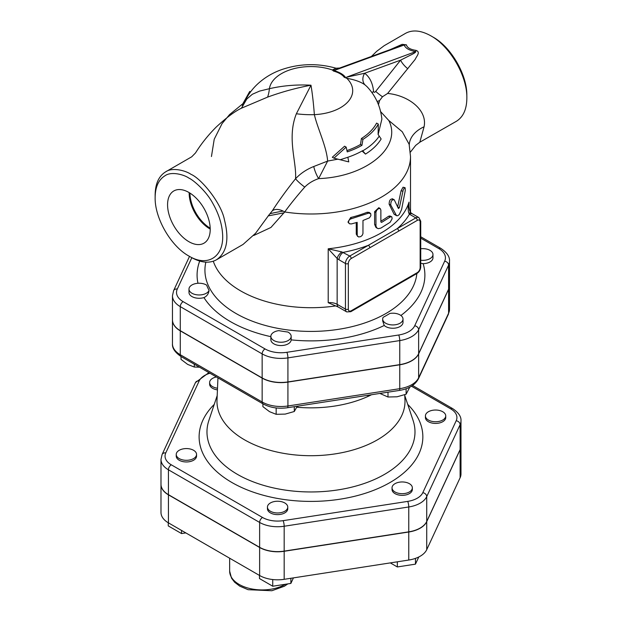 <?xml version="1.0" encoding="UTF-8"?>
<svg xmlns="http://www.w3.org/2000/svg" width="622" height="622" viewBox="0 0 622 622"><rect width="100%" height="100%" fill="white"/><g stroke="black" fill="none" stroke-linecap="round" stroke-linejoin="round"><path stroke-width="0.93" d="M210.213 228.896A29.024 16.755 60 0 1 189.313 192.688M189.92 193.061A29.024 16.755 -120 0 0 210.104 228.126M188.894 241.694A30.159 17.408 60 0 1 169.106 214.815A30.159 17.408 60 0 1 174.152 190.767A30.159 17.408 60 0 1 203.969 208.362A30.159 17.408 60 0 1 204.304 242.984A30.159 17.408 60 0 1 188.894 241.694M189.166 192.602A29.234 16.88 -120 0 0 209.832 228.849A29.234 16.88 -120 0 0 210.22 229.067M438.199 421.553A10.154 5.862 180 0 1 425.417 415.893A10.154 5.862 180 0 1 435.571 410.03A10.154 5.862 180 0 1 445.733 415.893A10.154 5.862 180 0 1 438.199 421.553M445.733 415.893L445.733 417.549A10.154 5.862 180 0 1 438.199 423.217A10.154 5.862 180 0 1 425.417 417.549L425.417 415.893M395.009 491.971A10.154 5.862 180 0 1 392.031 487.827A10.154 5.862 180 0 1 402.185 481.957A10.154 5.862 180 0 1 412.347 487.827A10.154 5.862 180 0 1 406.073 493.238A10.154 5.862 180 0 1 395.009 491.971M412.347 487.827L412.347 489.483A10.154 5.862 180 0 1 406.073 494.902A10.154 5.862 180 0 1 395.009 493.627A10.154 5.862 180 0 1 392.031 489.483L392.031 487.827M390.305 562.894L397.334 566.953L415.457 564.146L418.785 556.978M397.334 561.806L397.334 566.953M415.457 558.377L415.457 564.146M267.787 505.577A10.154 5.862 180 0 1 278.928 501.285A10.154 5.862 180 0 1 287.753 507.093A10.154 5.862 180 0 1 277.599 512.963A10.154 5.862 180 0 1 267.444 507.093A10.154 5.862 180 0 1 267.787 505.577M287.753 507.093L287.753 508.757A10.154 5.862 180 0 1 277.599 514.619A10.154 5.862 180 0 1 267.444 508.757L267.444 507.093M290.871 578.281L290.871 583.42L293.436 577.877M259.475 575.428L259.475 578.561L272.739 586.227L290.871 583.42M272.739 579.541L272.739 586.227M183.762 448.773A10.154 5.862 180 0 1 196.552 454.441A10.154 5.862 180 0 1 186.39 460.303A10.154 5.862 180 0 1 176.236 454.441A10.154 5.862 180 0 1 183.762 448.773M196.552 454.441L196.552 456.097A10.154 5.862 180 0 1 186.39 461.959A10.154 5.862 180 0 1 176.236 456.097L176.236 454.441M181.538 530.426L181.538 533.567L185.822 532.906M168.267 522.768L168.267 525.909L181.538 533.567M217.506 388.221A10.154 5.862 180 0 1 209.622 382.507A10.154 5.862 180 0 1 216.425 376.971M217.436 389.87A10.154 5.862 180 0 1 209.622 384.163L209.622 382.507M420.736 248.761A10.154 5.862 180 0 1 432.974 254.499A10.154 5.862 180 0 1 420.736 260.237M432.974 254.499L432.974 257.819A10.154 5.862 180 0 1 423.147 263.674L420.736 263.277M383.175 317.29A106.86 61.695 0 0 0 389.776 313.48A10.154 5.862 180 0 1 403.009 319.07A10.154 5.862 180 0 1 392.855 324.933A10.154 5.862 180 0 1 382.693 319.07A10.154 5.862 180 0 1 383.175 317.29M403.009 319.07L403.009 322.383A10.154 5.862 180 0 1 395.639 328.027A10.154 5.862 180 0 1 384.225 325.477L382.693 320.936L382.693 319.07M278.843 330.64A106.86 61.695 0 0 0 287.854 332.031A10.154 5.862 180 0 1 291.174 336.37A10.154 5.862 180 0 1 281.02 342.232A10.154 5.862 180 0 1 270.858 336.37A10.154 5.862 180 0 1 278.843 330.64M291.174 336.37L291.166 339.876A10.154 5.862 180 0 1 280.856 345.552A10.154 5.862 180 0 1 270.858 339.682L270.858 336.37M206.652 285.148A106.86 61.695 0 0 0 209.07 290.357A10.154 5.862 180 0 1 198.053 294.929A10.154 5.862 180 0 1 188.987 289.098A10.154 5.862 180 0 1 195.479 283.632A10.154 5.862 180 0 1 206.652 285.148M209.07 290.357C208.588 293.864 206.877 296.274 203.938 297.588A10.154 5.862 180 0 1 188.987 292.418L188.987 289.098M379.871 393.438L387.996 397.007L397.061 396.789L406.119 394.208L409.797 387.141M262.888 403.795L262.888 406.648L269.528 411.663L276.16 414.314L285.218 414.096L294.284 411.507L297.262 406.22M181.018 356.53L181.018 359.384L187.657 364.399L194.289 367.042L199.491 367.198M387.996 392.179L387.996 397.007M406.119 388.734L406.119 394.208M276.16 407.946L276.16 414.314M294.284 406.679L294.284 411.507M194.289 364.189L194.289 367.042M426.731 521.64L426.731 549.669A25.409 14.671 180 0 1 408.763 560.041L284.176 579.315A25.409 14.671 180 0 1 259.631 575.521L168.43 522.861A25.409 14.671 180 0 1 160.989 512.489L160.989 484.46A25.409 14.671 0 0 0 168.43 494.832L259.631 547.484A25.409 14.671 0 0 0 284.176 551.286L408.763 532.012A25.409 14.671 0 0 0 426.731 521.64L460.117 449.706A25.409 14.671 0 0 0 460.98 445.912A25.409 14.671 0 0 0 460.98 445.826M460.98 445.912L460.98 473.941A25.409 14.671 180 0 1 460.117 477.735L426.731 549.669M449.504 285.265A26.684 15.402 180 0 1 449.504 285.35A26.684 15.402 180 0 1 448.594 289.339L418.629 353.902A26.684 15.402 180 0 1 399.759 364.795L287.924 382.095A26.684 15.402 180 0 1 262.15 378.114L180.279 330.842A26.684 15.402 180 0 1 172.465 319.949A26.684 15.402 180 0 1 172.465 319.863M426.731 521.469L426.731 496.597L460.117 424.663A25.409 14.671 0 0 0 460.98 420.869L460.98 445.749A25.409 14.671 180 0 1 460.117 449.543L426.731 521.469A25.409 14.671 180 0 1 408.763 531.841L408.763 506.969A25.409 14.671 0 0 0 426.731 496.597A4.066 3.203 -155.1 0 0 422.804 492.671A21.342 12.323 180 0 1 407.713 501.386L283.119 520.661A21.342 12.323 180 0 1 262.507 517.465L171.299 464.813A21.342 12.323 180 0 1 165.779 452.909L199.157 380.975A21.342 12.323 180 0 1 209.948 373.231M165.779 452.909A4.066 3.203 -155.1 0 0 162.093 454.519L160.989 459.417L160.989 484.289A25.409 14.671 180 0 0 168.43 494.661L259.631 547.321A25.409 14.671 180 0 0 284.176 551.115L408.763 531.841M217.949 377.849L217 400.094A94.008 54.277 0 0 0 244.508 439.808A94.008 54.277 0 0 0 348.032 451.315A94.008 54.277 0 0 0 404.969 400.094L404.735 394.737M369.328 395.071A26.404 15.247 0 0 0 368.605 395.957L368.512 395.195M368.605 395.957L367.967 396.439A92.017 53.127 0 0 0 371.528 394.729M367.812 395.304L367.967 396.439A92.017 53.127 0 0 1 297.751 407.301L296.787 407.068M296.826 407.216A92.017 53.127 0 0 0 297.751 407.301L298.062 406.096M420.736 238.14L438.813 248.582A22.617 13.062 180 0 1 444.668 261.193A4.066 3.203 24.9 0 1 448.594 265.12A26.684 15.402 0 0 0 449.504 261.131L449.504 285.179A26.684 15.402 180 0 1 448.594 289.168L418.629 353.739A26.684 15.402 180 0 1 399.759 364.632L287.924 381.931A26.684 15.402 180 0 1 262.15 377.943L180.279 330.679A26.684 15.402 180 0 1 172.465 319.786L172.465 295.738A26.684 15.402 0 0 0 180.279 306.63A4.066 2.348 -60 0 1 183.148 301.654A22.617 13.062 180 0 1 177.293 289.036L191.825 257.726M394.278 199.856C391.992 199.382 390.81 201.085 390.733 204.965L396.587 215.725L397.831 215.678L399.293 214.489L401.602 209.513L405.28 190.441L405.155 187.828L404.176 188.132L403.173 190.2L399.371 207.631L398.438 208.557L394.216 199.748L392.155 198.721M396.673 215.756L394.091 214.225L389.139 204.241C389.216 200.362 390.375 198.675 392.606 199.18M397.606 207.056L401.073 190.736L403.04 187.222L404.93 187.665M351.453 223.912L349.595 223.819L348.437 222.412L348.856 220.483L350.38 219.037L368.745 213.089L370.774 213.781L370.868 215.694L369.429 217.848L362.976 220.499L362.953 233.631L362.206 235.349L360.76 236.601L358.645 236.982L357.246 235.707L357.176 222.357L351.453 223.912M348.732 223.127L347.993 222.054L350.645 217.529A99.536 57.465 0 0 0 367.159 212.265L369.204 212.397L370.409 213.362M357.634 236.414L356.25 234.082L356.25 222.622M380.866 210.026L380.213 208.564L378.588 208.588L376.901 209.979L375.929 212.211L375.976 226.175L376.862 227.971L378.285 228.671L380.866 228.103L390.134 222.303L392.117 218.781L391.868 216.961L390.795 216.65L381.62 222.381L380.866 221.968L380.866 210.026M380.866 221.937L381.62 222.381L380.866 221.968M377.22 228.258L375.929 227.395L374.615 224.441L374.615 211.667L378.806 207.694L380.205 208.564M380.866 221.168A99.536 57.465 0 0 0 388.548 216.262L389.885 215.951L391.51 216.674M347.908 157.49L348.779 161.891L333.936 158.175L346.174 147.119L347.231 151.885A72.082 41.62 0 0 0 361.95 145.338L362.945 139.382A70.644 40.788 0 0 0 378.316 124.089L378.098 134.43L381.138 138.986C377.733 144.638 372.524 149.677 365.503 154.085L362.595 150.687A72.992 42.141 180 0 1 347.892 157.242L340.164 159.761M365.503 154.085L362.051 150.998M333.936 158.175L332.311 157.234L344.596 146.201L346.174 147.119M378.316 124.089L376.59 123.094A68.482 39.536 0 0 1 361.421 138.504L360.48 144.491A69.998 40.414 0 0 1 346.983 150.571M361.95 145.338L360.48 144.491M362.945 139.382L361.421 138.504M253.753 235.474L270.935 227.465L284.697 211.954C290.256 204.319 296.935 196.031 304.741 187.09C308.403 183.366 313.037 180.543 318.627 178.623L327.638 161.082C326.62 146.699 317.461 128.202 314.367 114.65C313.488 103.229 312.361 93.424 310.984 85.214C296.795 84.436 282.932 85.595 269.412 88.697A41.705 24.079 0 0 1 332.366 69.975A10.154 9.579 -162.4 0 0 334.395 70.154L339.651 68.031L336.035 68.226L332.366 69.975L333.493 71.064A17.292 8.008 -171.7 0 1 344.176 77.229L346.796 78.302C354.797 79.709 360.853 81.886 364.966 84.841L366.926 86.559C375.571 95.695 380.555 106.564 381.877 119.152L378.145 134.507M243.031 105.693L242.067 105.134L249.733 91.434L250.557 91.908M335.538 305.931A99.536 57.465 180 0 1 284.697 305.666A99.536 57.465 180 0 1 240.605 290.871A99.536 57.465 180 0 1 213.284 261.217M409.012 207.499L409.012 202.134C407.962 206.644 407.915 210.353 408.872 213.253A6.096 2.713 -50.6 0 1 411.391 213.144C410.085 212.553 409.245 209.871 408.856 205.105L409.012 202.134A99.536 57.465 180 0 1 328.206 248.784L337.147 258.48A6.096 2.713 -50.6 0 1 341.882 251.933L328.206 248.784L328.206 302.689L338.407 307.113L346.718 311.902A6.096 3.522 120 0 1 345.451 309.118A2.029 1.174 0 0 0 348.328 309.118L348.328 263.51A4.066 2.348 -60 0 1 351.197 258.534L369.802 247.789A2.029 1.174 -120 0 0 368.364 245.301L349.766 256.046A2.029 1.174 60 0 1 351.197 258.534M417.269 220.382A4.066 2.348 -60 0 1 420.145 222.046A2.029 1.174 0 0 0 420.736 221.214L418.878 217.599L412.448 213.882A6.096 3.522 120 0 0 409.4 214.186A103.594 59.813 0 0 1 397.233 228.639A2.029 1.174 60 0 1 398.671 231.127L417.269 220.382A2.029 1.174 -120 0 0 415.83 217.894L368.364 245.301A103.594 59.813 0 0 1 343.328 252.33A6.096 3.522 120 0 0 339.021 259.794L345.451 263.51A2.029 1.174 0 0 0 348.328 263.51M411.391 213.144L412.448 213.882M408.872 213.253L409.4 214.186L415.83 217.894A6.096 3.522 120 0 1 418.878 217.599M338.407 307.113A6.096 3.522 120 0 1 337.147 304.321L345.451 309.118L345.451 263.51A6.096 3.522 120 0 1 349.766 256.046L341.882 251.933M410.341 152.203L415.706 145.369L419.811 142.213L424.08 126.779A35.345 23.201 1.1 0 0 409.268 144.872M337.808 159.185L327.638 161.082L313.752 166.509A12.191 3.242 66.5 0 0 318.627 178.623C366.506 176.873 402.527 146.986 388.766 120.458L380.501 111.493M388.766 120.458L402.255 131.763L409.136 144.281M424.08 126.779C427.648 110.024 408.405 95.384 387.623 93.44L415.271 59.277C416.328 56.431 421.008 52.139 416.017 50.374C410.31 49.519 407.115 47.669 406.438 44.846L402.131 44.333L390.515 49.488M378.471 104.644L379.583 100.585L382.476 96.76L387.623 93.44M466.858 97.6L466.834 95.143C467.083 74.617 450.973 46.93 433.075 37.118L430.922 35.874C449.955 46.316 467.122 75.76 466.858 97.6C466.85 109.005 463.382 116.882 456.455 121.243L419.811 142.213M371.412 56.454L376.792 51.237L384.139 45.717L405.614 33.3C412.674 29.514 421.11 30.377 430.922 35.874M339.651 68.031L399.573 46.191L404.176 44.986A10.154 8.77 161.9 0 0 406.438 44.846M333.493 71.064A10.154 2.294 105.3 0 0 333.897 70.605L404.176 44.986C405.342 48.174 409.167 50.382 415.667 51.618A10.154 0.669 100.3 0 0 416.017 50.374M344.176 77.229A10.154 8.257 145.2 0 0 345.389 77.245A18.598 8.615 8.3 0 0 333.897 70.605L334.395 70.154M188.894 256.039C170.856 246.164 154.676 218.128 155.142 197.571C155.251 186.973 158.563 179.68 165.094 175.692C171.252 171.221 183.91 174.549 188.894 178.094C193.877 180.302 206.535 191.592 212.701 203.176C218.586 213.525 221.867 223.663 222.552 233.584C224.511 256.513 207.865 267.623 188.894 256.039L191.047 257.283C200.898 262.811 209.365 263.65 216.433 259.809C226.742 252.773 229.425 239.493 224.472 219.97C221.362 202.974 201.046 178.452 191.047 174.362C185.729 170.576 172.201 167.046 165.654 171.843L191.708 156.806L195.502 152.942C199.514 146.559 205.983 137.299 216.199 127.075C226.424 117.628 234.821 111.338 241.39 108.22L267.561 97.133C281.789 91.939 296.259 87.966 310.984 85.214L296.367 113.764A69.672 41.456 -4 0 0 314.367 114.65A41.705 24.079 0 0 0 346.796 78.302A10.154 2.504 100.4 0 1 346.563 77.175L415.667 51.618C416.11 52.139 414.166 53.422 409.82 55.475L400.63 60.14A10.154 3.351 -135.7 0 0 407.838 68.77M364.966 84.841A10.154 8.28 126.2 0 1 364.655 73.256L400.63 60.14L375.727 91.348A10.154 1.283 -144.8 0 0 382.476 96.76M375.727 91.348C374.607 92.616 373.892 92.631 373.581 91.403A10.154 6.461 -5.7 0 0 372.042 92.771M377.126 101.495L379.583 100.585M373.581 91.403C372.687 83.084 369.717 77.035 364.655 73.256L346.563 77.175M267.561 97.133A69.672 15.698 76.9 0 0 269.412 88.697L259.592 91.084L252.307 94.287L246.81 99.015L243.466 104.729C246.499 97.071 250.969 90.392 256.878 84.701C264.016 77.929 272.319 72.883 281.782 69.578C299.664 63.522 317.749 63.071 336.035 68.226M377.818 103.065A12.191 2.923 153.9 0 0 378.93 102.747M165.654 171.843C158.758 176.104 155.259 183.848 155.142 195.083L155.142 197.571M296.367 113.764C286.75 137.905 296.756 161.852 295.551 178.739C286.555 190.044 278.78 200.774 272.234 210.92L268.541 215.5M410.512 212.102L410.512 156.534A99.536 57.465 0 0 1 284.697 211.954A12.191 7.441 35.3 0 0 272.234 210.92M304.741 187.09A12.191 2.06 38.2 0 1 295.551 178.739C300.519 173.445 306.584 169.371 313.752 166.509M444.668 261.193L414.703 325.765A22.617 13.062 180 0 1 398.71 335.001L286.874 352.301A22.617 13.062 180 0 1 265.019 348.919L183.148 301.654M400.895 315.486A113.896 65.761 0 0 0 423.147 263.674M291.166 339.876A113.896 65.761 0 0 0 384.225 325.477M203.938 297.588A113.896 65.761 0 0 0 230.443 321.613A113.896 65.761 0 0 0 270.858 336.657M199.716 261.061A113.896 65.761 0 0 0 197.967 283.274M420.145 222.046L420.145 267.654A4.066 2.348 -60 0 1 417.269 272.63A2.029 1.174 -120 0 1 416.849 273.556A106.051 61.228 180 0 1 348.864 327.382A106.051 61.228 180 0 1 235.995 313.488A106.051 61.228 180 0 1 205.851 262.15M270.049 213.711A106.051 61.228 180 0 1 283.165 211.107M285.42 584.26A32.499 18.761 180 0 1 249.904 588.544A32.499 18.761 180 0 1 229.65 571.167L229.65 558.206M408.763 532.012L408.763 560.041M259.631 547.484L259.631 575.521M284.176 551.286L284.176 579.315M168.43 494.832L168.43 522.861M460.117 449.706L460.117 477.735M438.813 248.582A4.066 2.348 -60 0 1 440.85 248.38C446.993 252.548 449.885 256.793 449.504 261.131M411.461 386.208L450.662 408.833A21.342 12.323 180 0 1 456.19 420.736L422.804 492.671M214.248 404.393A111.859 64.579 0 0 0 231.882 482.493A111.859 64.579 0 0 0 379.187 488.013A111.859 64.579 0 0 0 407.721 404.393M407.713 501.386A4.066 0.855 81.2 0 1 408.763 506.969L284.176 526.243A4.066 0.855 81.2 0 0 283.119 520.661M460.117 449.543L460.117 424.663A4.066 3.203 -155.1 0 0 456.19 420.736M262.507 517.465A4.066 2.348 120 0 0 259.631 522.441A25.409 14.671 0 0 0 284.176 526.243L284.176 551.115M460.98 420.869C461.33 416.678 458.569 412.604 452.699 408.638A4.066 2.348 120 0 0 450.662 408.833M171.299 464.813A4.066 2.348 120 0 0 168.43 469.789L259.631 522.441L259.631 547.321M160.989 459.417A25.409 14.671 0 0 0 168.43 469.789L168.43 494.661M199.157 380.975A4.066 3.203 -155.1 0 0 195.471 382.584L162.093 454.519M449.504 309.227A26.684 15.402 180 0 1 448.594 313.216A4.066 3.203 24.9 0 1 448.353 314.32L449.504 309.227L449.504 285.35M181.119 356.585A4.066 2.348 -60 0 1 180.279 354.727A26.684 15.402 180 0 1 172.465 343.834C172.084 348.18 174.976 352.425 181.119 356.585L262.989 403.857A4.066 2.348 -60 0 1 262.15 401.991L180.279 354.727L180.279 330.842M448.594 289.339L448.594 313.216L418.629 377.787A4.066 3.203 24.9 0 1 418.388 378.891L448.353 314.32M418.629 353.902L418.629 377.787A26.684 15.402 180 0 1 399.759 388.68A4.066 0.855 81.2 0 1 399.332 390.429C408.631 388.96 414.983 385.111 418.388 378.891M262.989 403.857C270.135 407.713 278.306 409.004 287.488 407.729A4.066 0.855 -98.8 0 0 287.924 405.979A26.684 15.402 180 0 1 262.15 401.991L262.15 378.114M399.759 364.795L399.759 388.68L287.924 405.979L287.924 382.095M413.109 420.534A104.014 60.054 180 0 1 359.749 484.95A104.014 60.054 180 0 1 237.433 474.368A104.014 60.054 180 0 1 208.852 420.534M189.508 256.396L173.608 290.645A4.066 3.203 24.9 0 1 177.293 289.036M180.279 330.679L180.279 306.63L262.15 353.895A4.066 2.348 -60 0 1 265.019 348.919M262.15 377.943L262.15 353.895A26.684 15.402 0 0 0 287.924 357.883A4.066 0.855 -98.8 0 0 286.874 352.301M287.924 381.931L287.924 357.883L399.759 340.584A4.066 0.855 -98.8 0 0 398.71 335.001M399.759 364.632L399.759 340.584A26.684 15.402 0 0 0 418.629 329.691A4.066 3.203 -155.1 0 0 414.703 325.765M418.629 353.739L418.629 329.691L448.594 265.12L448.594 289.168M389.139 204.241L390.733 204.965M394.091 214.225L395.786 214.87M401.073 190.736L402.908 191.234M397.777 207.11L399.371 207.631M350.645 217.529L351.453 218.602M356.25 234.082L357.176 235.124M367.159 212.265L368.302 213.229M374.615 211.667L375.913 212.568M374.615 224.441L375.913 225.343M388.548 216.262L390.134 216.992M362.727 150.858C369.989 146.629 375.463 141.738 379.163 136.202M420.145 267.654A2.029 1.174 0 0 0 420.736 266.822L420.736 221.214M420.736 266.822C420.55 269.707 419.251 271.954 416.849 273.556L350.777 311.708A2.029 1.174 -120 0 0 351.197 310.775A4.066 2.348 -60 0 1 348.328 309.118M417.269 272.63L351.197 310.775M369.802 247.789L398.671 231.127M328.206 302.689A10.154 5.862 0 0 1 337.147 304.321L337.147 258.48L339.021 259.794M284.176 212.778L268.199 215.896M287.807 583.895L284.394 586.227L271.853 590.737L248.124 589.703L239.758 586.149L234.611 582.208L231.532 578.172L229.65 571.167M452.699 408.638L412.58 385.477M195.471 382.584L208.891 372.625M287.488 407.729L399.332 390.429M217.195 395.576L208.852 420.526M404.774 395.576L413.109 420.526M172.465 319.949L172.465 343.834M173.608 290.645L172.465 295.738M420.736 236.772L440.85 248.38M350.777 311.708L346.718 311.902M242.541 103.983L229.565 114.596L222.046 123.63L214.217 139.258L211.449 156.534M409.128 144.242L410.512 156.534M268.65 215.375L255.572 233.273L243.023 244.454L216.433 259.809M243.466 104.729L241.39 108.22"/></g></svg>
